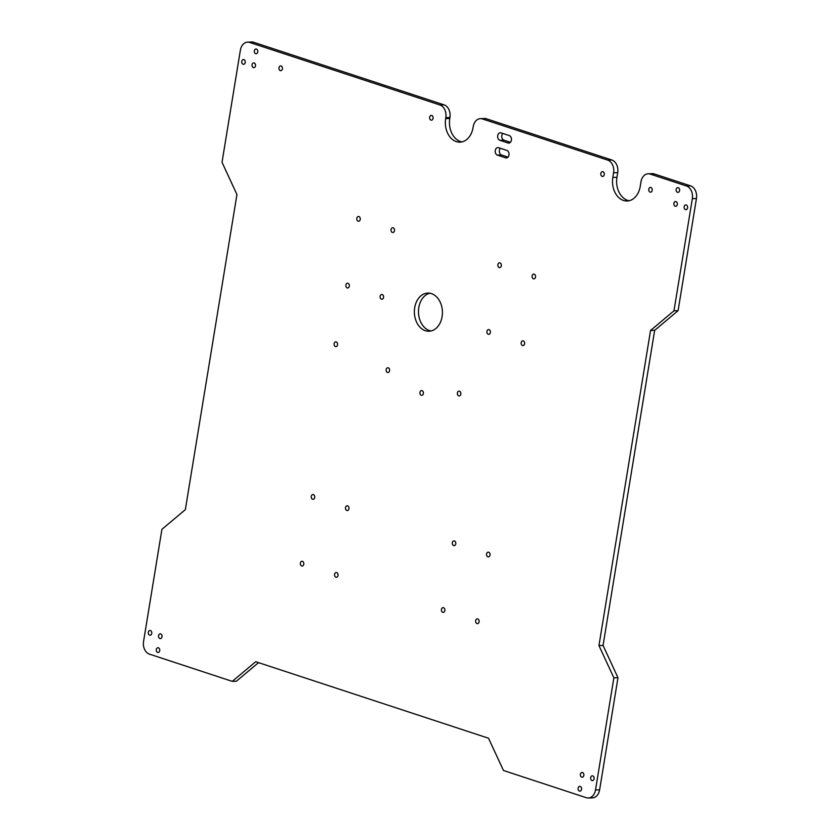 <?xml version="1.0" encoding="UTF-8"?>
<svg xmlns="http://www.w3.org/2000/svg" width="840" height="840" viewBox="0 0 840 840"><rect width="100%" height="100%" fill="white"/><g stroke="black" fill="none" stroke-linecap="round" stroke-linejoin="round"><path stroke-width="1.26" d="M673.974 310.81L678.079 310.685L696.444 198.534A10.49 7.707 88.2 0 0 690.585 185.871L654.297 173.943A10.49 7.707 -91.8 0 0 652.281 173.649L648.175 173.775A10.49 7.707 -91.8 0 0 640.983 181.786L640.227 186.428A19.079 14.018 -91.8 0 1 627.144 200.991A19.079 14.018 -91.8 0 1 612.832 177.429L616.938 177.292L617.694 172.662A10.49 7.707 -91.8 0 0 611.835 159.989L486.518 118.808A10.49 7.707 -91.8 0 0 484.512 118.514L480.406 118.639A10.49 7.707 -91.8 0 0 473.214 126.662L473.056 127.586A19.079 14.018 -91.8 0 1 459.974 142.149A19.079 14.018 -91.8 0 1 445.673 118.587L449.778 118.451L449.925 117.527A10.49 7.707 -91.8 0 0 444.066 104.853L253.691 42.294L249.585 42.42A10.49 7.707 88.2 0 0 247.579 42.137A10.49 7.707 88.2 0 0 240.387 50.148L222.023 162.288L236.943 194.544L185.335 509.67L161.921 529.316L143.556 641.466A10.49 7.707 -91.8 0 0 149.415 654.129L232.271 681.366L255.696 661.71L488.523 738.224L503.454 770.48L586.309 797.706A10.49 7.707 88.2 0 0 588.315 798A10.49 7.707 88.2 0 0 595.508 789.989L613.872 677.838L598.952 645.593L650.559 330.467L673.974 310.81L692.339 198.671A10.49 7.707 88.2 0 0 686.48 185.997L650.181 174.069A10.49 7.707 -91.8 0 0 648.175 173.775M678.079 310.685L654.665 330.33L603.057 645.456L617.977 677.712L599.613 789.852A10.49 7.707 88.2 0 1 592.421 797.864L588.315 798M258.531 662.645L236.376 681.23L232.271 681.366M247.579 42.137L251.685 42A10.49 7.707 88.2 0 1 253.691 42.294M449.778 118.451A19.079 14.018 -91.8 0 0 462.021 141.887M616.938 177.292A19.079 14.018 -91.8 0 0 629.192 200.718M429.849 293.223A19.079 14.018 -91.8 0 0 418.478 311.377A19.079 14.018 -91.8 0 0 429.471 330.561A19.079 14.018 -91.8 0 0 431.056 330.96M502.782 133.445A3.812 2.804 -91.8 0 0 501.827 137.256A3.812 2.804 -91.8 0 0 503.947 140.165L510.437 142.296M500.356 148.271A3.812 2.804 -91.8 0 0 499.401 152.082A3.812 2.804 -91.8 0 0 501.522 154.991L508.011 157.122M445.673 118.587L445.82 117.653A10.49 7.707 -91.8 0 0 439.961 104.989L249.585 42.42M612.832 177.429L613.589 172.788A10.49 7.707 -91.8 0 0 607.73 160.115L482.412 118.933A10.49 7.707 -91.8 0 0 480.406 118.639M498.635 147.703A3.812 2.804 -91.8 0 0 497.9 147.599A3.812 2.804 -91.8 0 0 495.233 151.011A3.812 2.804 -91.8 0 0 497.417 155.127L505.628 157.826A3.812 2.804 -91.8 0 0 506.363 157.93A3.812 2.804 -91.8 0 0 509.03 154.528A3.812 2.804 -91.8 0 0 506.846 150.412L498.635 147.703M425.366 330.697A19.079 14.018 -91.8 0 0 429.009 331.223A19.079 14.018 -91.8 0 0 442.418 311.703A19.079 14.018 -91.8 0 0 427.791 293.087A19.079 14.018 -91.8 0 0 414.425 310.118A19.079 14.018 -91.8 0 0 425.366 330.697M501.06 132.877A3.812 2.804 -91.8 0 0 500.325 132.773A3.812 2.804 -91.8 0 0 497.658 136.174A3.812 2.804 -91.8 0 0 499.842 140.291L508.064 142.989A3.812 2.804 -91.8 0 0 508.788 143.105A3.812 2.804 -91.8 0 0 511.466 139.692A3.812 2.804 -91.8 0 0 509.271 135.576L501.06 132.877M650.559 330.467L654.665 330.33M598.952 645.593L603.057 645.456M613.872 677.838L617.977 677.712M255.675 53.708A2.384 1.754 88.2 0 1 254.31 51.135A2.384 1.754 88.2 0 1 255.98 49.004A2.384 1.754 88.2 0 1 257.807 51.335A2.384 1.754 88.2 0 1 256.137 53.771A2.384 1.754 88.2 0 1 255.675 53.708M253.397 67.609A2.384 1.754 88.2 0 1 252.032 65.037A2.384 1.754 88.2 0 1 253.701 62.905A2.384 1.754 88.2 0 1 255.528 65.237A2.384 1.754 88.2 0 1 253.859 67.672A2.384 1.754 88.2 0 1 253.397 67.609M280.329 70.602A2.384 1.754 88.2 0 1 278.964 68.03A2.384 1.754 88.2 0 1 280.633 65.898A2.384 1.754 88.2 0 1 282.461 68.229A2.384 1.754 88.2 0 1 280.791 70.665A2.384 1.754 88.2 0 1 280.329 70.602M430.983 120.11A2.384 1.754 88.2 0 1 429.618 117.537A2.384 1.754 88.2 0 1 431.288 115.406A2.384 1.754 88.2 0 1 433.115 117.737A2.384 1.754 88.2 0 1 431.445 120.173A2.384 1.754 88.2 0 1 430.983 120.11M392.385 232.439A2.384 1.754 88.2 0 1 391.02 229.866A2.384 1.754 88.2 0 1 392.69 227.734A2.384 1.754 88.2 0 1 394.517 230.066A2.384 1.754 88.2 0 1 392.837 232.502A2.384 1.754 88.2 0 1 392.385 232.439M358.144 221.193A2.384 1.754 88.2 0 1 356.78 218.621A2.384 1.754 88.2 0 1 358.449 216.489A2.384 1.754 88.2 0 1 360.276 218.809A2.384 1.754 88.2 0 1 358.596 221.256A2.384 1.754 88.2 0 1 358.144 221.193M458.714 395.861A2.384 1.754 88.2 0 1 457.349 393.288A2.384 1.754 88.2 0 1 459.018 391.156A2.384 1.754 88.2 0 1 460.845 393.488A2.384 1.754 88.2 0 1 459.175 395.923A2.384 1.754 88.2 0 1 458.714 395.861M387.492 372.456A2.384 1.754 88.2 0 1 386.127 369.883A2.384 1.754 88.2 0 1 387.796 367.752A2.384 1.754 88.2 0 1 389.624 370.083A2.384 1.754 88.2 0 1 387.954 372.519A2.384 1.754 88.2 0 1 387.492 372.456M347.214 287.921A2.384 1.754 88.2 0 1 345.849 285.348A2.384 1.754 88.2 0 1 347.519 283.217A2.384 1.754 88.2 0 1 349.346 285.548A2.384 1.754 88.2 0 1 347.676 287.983A2.384 1.754 88.2 0 1 347.214 287.921M335.454 346.563A2.384 1.754 88.2 0 1 334.079 343.991A2.384 1.754 88.2 0 1 335.748 341.859A2.384 1.754 88.2 0 1 337.586 344.19A2.384 1.754 88.2 0 1 335.906 346.626A2.384 1.754 88.2 0 1 335.454 346.563M381.455 299.177A2.384 1.754 88.2 0 1 380.09 296.604A2.384 1.754 88.2 0 1 381.759 294.473A2.384 1.754 88.2 0 1 383.586 296.793A2.384 1.754 88.2 0 1 381.917 299.24A2.384 1.754 88.2 0 1 381.455 299.177M421.281 395.283A2.384 1.754 88.2 0 1 419.916 392.711A2.384 1.754 88.2 0 1 421.586 390.579A2.384 1.754 88.2 0 1 423.413 392.91A2.384 1.754 88.2 0 1 421.743 395.346A2.384 1.754 88.2 0 1 421.281 395.283M243.128 64.229A2.384 1.754 88.2 0 1 241.763 61.656A2.384 1.754 88.2 0 1 243.432 59.535A2.384 1.754 88.2 0 1 245.259 61.855A2.384 1.754 88.2 0 1 243.579 64.302A2.384 1.754 88.2 0 1 243.128 64.229M149.636 635.155A2.384 1.754 88.2 0 1 148.271 632.583A2.384 1.754 88.2 0 1 149.94 630.462A2.384 1.754 88.2 0 1 151.767 632.783A2.384 1.754 88.2 0 1 150.087 635.229A2.384 1.754 88.2 0 1 149.636 635.155M159.904 638.537A2.384 1.754 88.2 0 1 158.54 635.964A2.384 1.754 88.2 0 1 160.209 633.832A2.384 1.754 88.2 0 1 162.036 636.163A2.384 1.754 88.2 0 1 160.367 638.6A2.384 1.754 88.2 0 1 159.904 638.537M312.617 499.233A2.384 1.754 88.2 0 1 311.241 496.661A2.384 1.754 88.2 0 1 312.911 494.54A2.384 1.754 88.2 0 1 314.748 496.86A2.384 1.754 88.2 0 1 313.068 499.306A2.384 1.754 88.2 0 1 312.617 499.233M301.686 565.971A2.384 1.754 88.2 0 1 300.321 563.399A2.384 1.754 88.2 0 1 301.991 561.267A2.384 1.754 88.2 0 1 303.818 563.598A2.384 1.754 88.2 0 1 302.137 566.034A2.384 1.754 88.2 0 1 301.686 565.971M346.857 510.489A2.384 1.754 88.2 0 1 345.481 507.917A2.384 1.754 88.2 0 1 347.151 505.785A2.384 1.754 88.2 0 1 348.978 508.116A2.384 1.754 88.2 0 1 347.308 510.552A2.384 1.754 88.2 0 1 346.857 510.489M335.927 577.216A2.384 1.754 88.2 0 1 334.562 574.644A2.384 1.754 88.2 0 1 336.231 572.523A2.384 1.754 88.2 0 1 338.058 574.844A2.384 1.754 88.2 0 1 336.378 577.29A2.384 1.754 88.2 0 1 335.927 577.216M602.186 176.369A2.384 1.754 88.2 0 1 600.81 173.796A2.384 1.754 88.2 0 1 602.49 171.665A2.384 1.754 88.2 0 1 604.317 173.996A2.384 1.754 88.2 0 1 602.637 176.431A2.384 1.754 88.2 0 1 602.186 176.369M488.281 334.278A2.384 1.754 88.2 0 1 486.917 331.706A2.384 1.754 88.2 0 1 488.586 329.574A2.384 1.754 88.2 0 1 490.413 331.905A2.384 1.754 88.2 0 1 488.744 334.341A2.384 1.754 88.2 0 1 488.281 334.278M499.212 267.55A2.384 1.754 88.2 0 1 497.847 264.978A2.384 1.754 88.2 0 1 499.517 262.847A2.384 1.754 88.2 0 1 501.344 265.167A2.384 1.754 88.2 0 1 499.663 267.613A2.384 1.754 88.2 0 1 499.212 267.55M533.452 278.796A2.384 1.754 88.2 0 1 532.087 276.224A2.384 1.754 88.2 0 1 533.757 274.092A2.384 1.754 88.2 0 1 535.584 276.423A2.384 1.754 88.2 0 1 533.904 278.859A2.384 1.754 88.2 0 1 533.452 278.796M522.522 345.534A2.384 1.754 88.2 0 1 521.157 342.962A2.384 1.754 88.2 0 1 522.827 340.83A2.384 1.754 88.2 0 1 524.654 343.151A2.384 1.754 88.2 0 1 522.974 345.597A2.384 1.754 88.2 0 1 522.522 345.534M487.914 556.847A2.384 1.754 88.2 0 1 486.549 554.274A2.384 1.754 88.2 0 1 488.219 552.143A2.384 1.754 88.2 0 1 490.046 554.474A2.384 1.754 88.2 0 1 488.376 556.909A2.384 1.754 88.2 0 1 487.914 556.847M453.673 545.591A2.384 1.754 88.2 0 1 452.308 543.018A2.384 1.754 88.2 0 1 453.978 540.897A2.384 1.754 88.2 0 1 455.805 543.218A2.384 1.754 88.2 0 1 454.136 545.664A2.384 1.754 88.2 0 1 453.673 545.591M476.994 623.574A2.384 1.754 88.2 0 1 475.619 621.001A2.384 1.754 88.2 0 1 477.288 618.88A2.384 1.754 88.2 0 1 479.126 621.201A2.384 1.754 88.2 0 1 477.445 623.648A2.384 1.754 88.2 0 1 476.994 623.574M442.754 612.328A2.384 1.754 88.2 0 1 441.389 609.756A2.384 1.754 88.2 0 1 443.058 607.625A2.384 1.754 88.2 0 1 444.885 609.956A2.384 1.754 88.2 0 1 443.205 612.392A2.384 1.754 88.2 0 1 442.754 612.328M581.731 777.158A2.384 1.754 88.2 0 1 580.367 774.585A2.384 1.754 88.2 0 1 582.036 772.453A2.384 1.754 88.2 0 1 583.863 774.784A2.384 1.754 88.2 0 1 582.194 777.221A2.384 1.754 88.2 0 1 581.731 777.158M677.502 192.328A2.384 1.754 88.2 0 1 676.137 189.756A2.384 1.754 88.2 0 1 677.807 187.625A2.384 1.754 88.2 0 1 679.634 189.956A2.384 1.754 88.2 0 1 677.964 192.392A2.384 1.754 88.2 0 1 677.502 192.328M675.224 206.231A2.384 1.754 88.2 0 1 673.859 203.658A2.384 1.754 88.2 0 1 675.528 201.527A2.384 1.754 88.2 0 1 677.355 203.858A2.384 1.754 88.2 0 1 675.686 206.293A2.384 1.754 88.2 0 1 675.224 206.231M650.118 192.119A2.384 1.754 88.2 0 1 648.753 189.546A2.384 1.754 88.2 0 1 650.423 187.415A2.384 1.754 88.2 0 1 652.25 189.746A2.384 1.754 88.2 0 1 650.57 192.181A2.384 1.754 88.2 0 1 650.118 192.119M579.464 791.06A2.384 1.754 88.2 0 1 578.088 788.487A2.384 1.754 88.2 0 1 579.758 786.356A2.384 1.754 88.2 0 1 581.595 788.687A2.384 1.754 88.2 0 1 579.915 791.123A2.384 1.754 88.2 0 1 579.464 791.06M157.626 652.438A2.384 1.754 88.2 0 1 156.261 649.866A2.384 1.754 88.2 0 1 157.93 647.735A2.384 1.754 88.2 0 1 159.758 650.066A2.384 1.754 88.2 0 1 158.088 652.501A2.384 1.754 88.2 0 1 157.626 652.438M685.503 209.601A2.384 1.754 88.2 0 1 684.138 207.029A2.384 1.754 88.2 0 1 685.808 204.908A2.384 1.754 88.2 0 1 687.635 207.228A2.384 1.754 88.2 0 1 685.954 209.674A2.384 1.754 88.2 0 1 685.503 209.601M592.011 780.538A2.384 1.754 88.2 0 1 590.635 777.966A2.384 1.754 88.2 0 1 592.316 775.835A2.384 1.754 88.2 0 1 594.143 778.166A2.384 1.754 88.2 0 1 592.462 780.601A2.384 1.754 88.2 0 1 592.011 780.538M690.585 185.871L686.48 185.997M650.181 174.069L654.297 173.943M696.444 198.534L692.339 198.671M613.589 172.788L617.694 172.662M607.73 160.115L611.835 159.989M482.412 118.933L486.518 118.808M599.613 789.852L595.508 789.989M445.82 117.653L449.925 117.527M439.961 104.989L444.066 104.853M508.064 142.989L509.513 142.947M499.842 140.291L503.947 140.165M505.628 157.826L507.087 157.773M497.417 155.127L501.522 154.991"/></g></svg>
